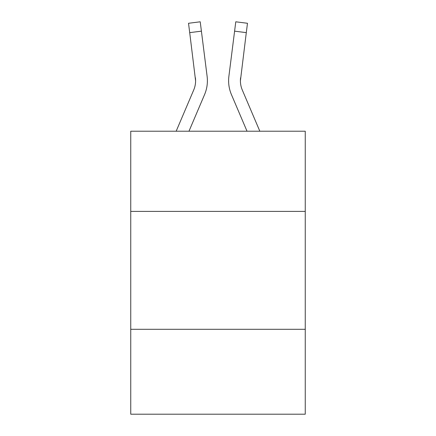 <?xml version="1.0" encoding="UTF-8"?>
<svg xmlns="http://www.w3.org/2000/svg" width="436" height="436" viewBox="0 0 436 436"><rect width="100%" height="100%" fill="white"/><g stroke="black" fill="none" stroke-linecap="round" stroke-linejoin="round"><path stroke-width="0.65" d="M305.255 211.395L305.255 131.22L130.746 131.22L130.746 211.395L305.255 211.395L305.255 414.2L130.746 414.2L130.746 211.395M305.255 329.305L130.746 329.305M204.56 94.612L188.973 131.22L204.56 94.612A35.371 35.371 -16.2 0 0 207.111 76.322L201.405 31.158L189.704 32.635L188.521 23.277L200.222 21.8L201.405 31.158M176.16 131.22L193.715 89.99A23.582 23.582 -25.8 0 0 195.595 80.796L189.704 32.635M207.345 82.469L207.389 81.031M206.931 74.905L207.111 76.322L206.931 74.905M259.84 131.22L242.285 89.99A23.582 23.582 25.8 0 1 240.405 80.791L246.296 32.635L234.595 31.158L235.778 21.8L247.479 23.277L235.778 21.8L247.479 23.277L235.778 21.8L247.479 23.277L235.778 21.8L247.479 23.277L235.778 21.8L247.479 23.277L235.778 21.8L247.479 23.277L235.778 21.8L247.479 23.277L235.778 21.8L247.479 23.277L235.778 21.8L247.479 23.277L235.778 21.8L247.479 23.277L235.778 21.8L247.479 23.277L235.778 21.8L247.479 23.277L235.778 21.8L247.479 23.277L235.778 21.8L247.479 23.277L235.778 21.8L247.479 23.277L235.778 21.8L247.479 23.277L235.778 21.8L247.479 23.277L235.778 21.8L247.479 23.277L235.778 21.8L247.479 23.277L235.778 21.8L247.479 23.277L235.778 21.8L247.479 23.277L235.778 21.8L247.479 23.277L235.778 21.8L247.479 23.277L235.778 21.8L247.479 23.277L235.778 21.8L247.479 23.277L235.778 21.8L247.479 23.277L235.778 21.8L247.479 23.277L235.778 21.8L247.479 23.277L235.778 21.8L247.479 23.277L235.778 21.8L247.479 23.277L235.778 21.8L247.479 23.277L235.778 21.8L247.479 23.277L235.778 21.8L247.479 23.277L235.778 21.8L247.479 23.277L235.778 21.8L247.479 23.277L235.778 21.8L247.479 23.277L235.778 21.8L247.479 23.277L235.778 21.8L247.479 23.277L235.778 21.8L247.479 23.277L235.778 21.8L247.479 23.277L235.778 21.8L247.479 23.277L235.778 21.8L247.479 23.277L246.296 32.635M231.44 94.612L247.027 131.22L231.44 94.612A35.371 35.371 16.2 0 1 228.889 76.322L234.595 31.158M193.715 89.99A23.582 23.582 -16.2 0 0 195.595 80.802A23.582 23.582 -16.2 0 1 193.715 89.99A23.582 23.582 -16.2 0 0 195.595 80.802A23.582 23.582 -16.2 0 1 193.715 89.99A23.582 23.582 -16.2 0 0 195.595 80.802A23.582 23.582 -16.2 0 1 193.715 89.99A23.582 23.582 -16.2 0 0 195.595 80.802A23.582 23.582 -16.2 0 1 193.715 89.99A23.582 23.582 -16.2 0 0 195.595 80.802A23.582 23.582 -16.2 0 1 193.715 89.99A23.582 23.582 -16.2 0 0 195.595 80.802A23.582 23.582 -16.2 0 1 193.715 89.99A23.582 23.582 -16.2 0 0 195.595 80.802A23.582 23.582 -16.2 0 1 193.715 89.99A23.582 23.582 -16.2 0 0 195.595 80.802A23.582 23.582 -16.2 0 1 193.715 89.99A23.582 23.582 -16.2 0 0 195.595 80.802A23.582 23.582 -16.2 0 1 193.715 89.99A23.582 23.582 -16.2 0 0 195.595 80.802A23.582 23.582 -16.2 0 1 193.715 89.99A23.582 23.582 -16.2 0 0 195.595 80.802A23.582 23.582 -16.2 0 1 193.715 89.99A23.582 23.582 -16.2 0 0 195.595 80.802A23.582 23.582 -16.2 0 1 193.715 89.99A23.582 23.582 -16.2 0 0 195.595 80.802A23.582 23.582 -16.2 0 1 193.715 89.99A23.582 23.582 -16.2 0 0 195.595 80.802A23.582 23.582 -16.2 0 1 193.715 89.99A23.582 23.582 -16.2 0 0 195.595 80.802A23.582 23.582 -16.2 0 1 193.715 89.99A23.582 23.582 -16.2 0 0 195.595 80.802A23.582 23.582 -16.2 0 1 193.715 89.99A23.582 23.582 -16.2 0 0 195.595 80.802A23.582 23.582 -16.2 0 1 193.715 89.99A23.582 23.582 -16.2 0 0 195.595 80.802A23.582 23.582 -16.2 0 1 193.715 89.99A23.582 23.582 -16.2 0 0 195.595 80.802A23.582 23.582 -16.2 0 1 193.715 89.99A23.582 23.582 -16.2 0 0 195.595 80.802A23.582 23.582 -16.2 0 1 193.715 89.99A23.582 23.582 -16.2 0 0 195.595 80.802A23.582 23.582 -16.2 0 1 193.715 89.99A23.582 23.582 -16.2 0 0 195.595 80.802A23.582 23.582 -16.2 0 1 193.715 89.99A23.582 23.582 -16.2 0 0 195.595 80.802A23.582 23.582 -16.2 0 1 193.715 89.99A23.582 23.582 -16.2 0 0 195.595 80.802A23.582 23.582 -16.2 0 1 193.715 89.99A23.582 23.582 -16.2 0 0 195.595 80.802A23.582 23.582 -16.2 0 1 193.715 89.99A23.582 23.582 -16.2 0 0 195.595 80.802A23.582 23.582 -16.2 0 1 193.715 89.99A23.582 23.582 -16.2 0 0 195.595 80.802A23.582 23.582 -16.2 0 1 193.715 89.99A23.582 23.582 -16.2 0 0 195.595 80.802A23.582 23.582 -16.2 0 1 193.715 89.99A23.582 23.582 -16.2 0 0 195.595 80.802A23.582 23.582 -16.2 0 1 193.715 89.99A23.582 23.582 -16.2 0 0 195.595 80.802A23.582 23.582 -16.2 0 1 193.715 89.99A23.582 23.582 -16.2 0 0 195.41 77.799L195.595 80.796M242.285 89.99A23.582 23.582 16.2 0 1 240.59 77.799L240.405 80.802A23.582 23.582 16.2 0 0 242.285 89.99A23.582 23.582 16.2 0 1 240.405 80.796A23.582 23.582 16.2 0 0 242.285 89.99A23.582 23.582 16.2 0 1 240.405 80.796A23.582 23.582 16.2 0 0 242.285 89.99A23.582 23.582 16.2 0 1 240.405 80.796A23.582 23.582 16.2 0 0 242.285 89.99A23.582 23.582 16.2 0 1 240.405 80.796A23.582 23.582 16.2 0 0 242.285 89.99A23.582 23.582 16.2 0 1 240.405 80.796A23.582 23.582 16.2 0 0 242.285 89.99A23.582 23.582 16.2 0 1 240.405 80.796A23.582 23.582 16.2 0 0 242.285 89.99A23.582 23.582 16.2 0 1 240.405 80.796A23.582 23.582 16.2 0 0 242.285 89.99A23.582 23.582 16.2 0 1 240.405 80.796A23.582 23.582 16.2 0 0 242.285 89.99A23.582 23.582 16.2 0 1 240.405 80.796A23.582 23.582 16.2 0 0 242.285 89.99A23.582 23.582 16.2 0 1 240.405 80.796A23.582 23.582 16.2 0 0 242.285 89.99A23.582 23.582 16.2 0 1 240.405 80.796A23.582 23.582 16.2 0 0 242.285 89.99A23.582 23.582 16.2 0 1 240.405 80.796A23.582 23.582 16.2 0 0 242.285 89.99A23.582 23.582 16.2 0 1 240.405 80.796A23.582 23.582 16.2 0 0 242.285 89.99A23.582 23.582 16.2 0 1 240.405 80.796A23.582 23.582 16.2 0 0 242.285 89.99A23.582 23.582 16.2 0 1 240.405 80.796A23.582 23.582 16.2 0 0 242.285 89.99A23.582 23.582 16.2 0 1 240.405 80.796A23.582 23.582 16.2 0 0 242.285 89.99A23.582 23.582 16.2 0 1 240.405 80.796A23.582 23.582 16.2 0 0 242.285 89.99A23.582 23.582 16.2 0 1 240.405 80.796A23.582 23.582 16.2 0 0 242.285 89.99A23.582 23.582 16.2 0 1 240.405 80.796A23.582 23.582 16.2 0 0 242.285 89.99A23.582 23.582 16.2 0 1 240.405 80.796A23.582 23.582 16.2 0 0 242.285 89.99A23.582 23.582 16.2 0 1 240.405 80.796A23.582 23.582 16.2 0 0 242.285 89.99A23.582 23.582 16.2 0 1 240.405 80.796A23.582 23.582 16.2 0 0 242.285 89.99A23.582 23.582 16.2 0 1 240.405 80.796A23.582 23.582 16.2 0 0 242.285 89.99A23.582 23.582 16.2 0 1 240.405 80.796A23.582 23.582 16.2 0 0 242.285 89.99A23.582 23.582 16.2 0 1 240.405 80.796A23.582 23.582 16.2 0 0 242.285 89.99A23.582 23.582 16.2 0 1 240.405 80.796A23.582 23.582 16.2 0 0 242.285 89.99A23.582 23.582 16.2 0 1 240.405 80.796A23.582 23.582 16.2 0 0 242.285 89.99A23.582 23.582 16.2 0 1 240.405 80.796A23.582 23.582 16.2 0 0 242.285 89.99A23.582 23.582 16.2 0 1 240.405 80.796A23.582 23.582 16.2 0 0 242.285 89.99A23.582 23.582 16.2 0 1 240.405 80.796L240.432 81.908M207.389 80.736L207.345 82.48L207.389 80.736M228.655 82.48L228.611 80.736M240.405 80.802L240.59 77.799M247.479 23.277L235.778 21.8M188.521 23.277L200.222 21.8"/></g></svg>
